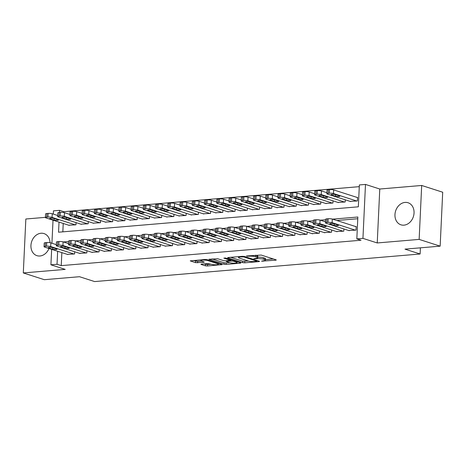 <?xml version="1.0" encoding="UTF-8"?>
<svg xmlns="http://www.w3.org/2000/svg" width="466" height="466" viewBox="0 0 466 466"><rect width="100%" height="100%" fill="white"/><g stroke="black" fill="none" stroke-linecap="round" stroke-linejoin="round"><path stroke-width="0.7" d="M261.502 261.164L275.68 260.197L276.315 259.999L276.058 259.83L261.205 255.059L246.415 255.98L249.223 256.207A4.666 0.885 -177.3 0 1 255.706 256.731L256.947 257.127A4.666 0.885 -177.3 0 1 257.762 257.675A4.666 0.885 -177.3 0 1 255.741 258.304L253.83 258.7L256.9 258.677A4.666 0.885 -177.3 0 1 263.383 259.195L264.618 259.597A4.666 0.885 -177.3 0 1 265.439 260.139A4.666 0.885 -177.3 0 1 263.418 260.768L261.502 261.164M50.031 242.704A11.592 9.326 -72.2 0 0 44.025 233.588A11.592 9.326 -72.2 0 0 41.014 233.25A11.592 9.326 -72.2 0 0 31.146 243.59A11.592 9.326 -72.2 0 0 36.931 255.659A11.592 9.326 -72.2 0 0 39.942 255.991A11.592 9.326 -72.2 0 0 48.994 248.483M403.97 225.154A11.592 9.326 -72.2 0 0 413.837 214.82A11.592 9.326 -72.2 0 0 408.053 202.745A11.592 9.326 -72.2 0 0 405.041 202.413A11.592 9.326 -72.2 0 0 395.174 212.746A11.592 9.326 -72.2 0 0 400.958 224.822A11.592 9.326 -72.2 0 0 403.97 225.154M201.586 264.111L200.951 264.309L201.207 264.478L205.372 265.818L207.399 265.981L222.206 264.583L207.096 259.644L205.069 259.48L190.268 260.878L195.557 262.667L203.648 262.311L204.277 262.119L204.021 261.944L201.528 261.146A3.903 0.74 -177.3 0 1 200.84 260.686A3.903 0.74 -177.3 0 1 203.601 260.115A3.903 0.74 -177.3 0 1 207.953 260.599L217.733 263.744A3.903 0.74 -177.3 0 1 218.414 264.199A3.903 0.74 -177.3 0 1 215.659 264.775A3.903 0.74 -177.3 0 1 211.302 264.286L207.65 263.599L201.586 264.111M61.856 252.613L61.238 265.632L57.038 264.28L50.916 264.799L51.65 249.333M440.154 246.159L419.144 239.402L421.683 185.468L442.7 192.219L440.154 246.159L404.977 249.135L420.111 253.999L94.627 281.575L79.494 276.711L44.317 279.693L23.3 272.936L65.211 269.389L50.916 264.799M421.683 185.468L379.773 189.021L377.233 242.955L419.144 239.402M377.233 242.955L362.944 238.365L356.822 238.883L357.853 217.016L332.602 219.154M61.238 265.632L361.028 240.229L356.822 238.883M242.728 262.655L244.755 262.818L258.927 261.618L259.556 261.42L259.3 261.251L244.452 256.481L242.425 256.317L228.253 257.517L227.618 257.71L227.874 257.884L242.728 262.655L242.798 261.199L248.46 261.053M240.252 263.203L226.074 264.403L224.053 264.239L208.943 259.294L217.669 258.747L223.692 260.68L225.713 260.844L230.373 260.308L223.843 258.123L225.527 257.983L240.625 262.836L240.881 263.005L240.252 263.203L240.27 262.719M45.435 217.342L25.846 219.003L23.3 272.936M348.69 230.507L356.018 230.128L356.193 226.488L355.581 226.534M336.452 231.544L343.78 231.165L343.885 228.963M324.214 232.581L331.547 232.202L331.652 230M311.981 233.617L319.309 233.239L319.414 231.037M299.743 234.654L307.071 234.276L307.176 232.074M287.505 235.691L294.838 235.313L294.943 233.111M275.272 236.728L282.6 236.349L282.705 234.148M263.034 237.765L270.367 237.386L270.466 235.184M250.801 238.802L258.129 238.423L258.234 236.221M238.563 239.839L245.891 239.46L245.996 237.258M226.325 240.875L233.658 240.497L233.763 238.295M214.092 241.912L221.42 241.534L221.525 239.332M201.854 242.949L209.182 242.57L209.286 240.369M189.615 243.98L196.949 243.607L197.054 241.405M177.383 245.017L184.711 244.644L184.816 242.442M165.145 246.054L172.478 245.681L172.577 243.479M152.906 247.091L160.24 246.718L160.345 244.516M140.674 248.128L148.002 247.755L148.106 245.547M128.435 249.164L135.769 248.792L135.868 246.584M116.203 250.201L123.531 249.823L123.636 247.621M103.965 251.238L111.292 250.859L111.397 248.658M91.726 252.275L99.06 251.896L99.165 249.694M79.494 253.312L86.822 252.933L86.926 250.731M357.772 218.729L336.807 220.505M325.548 221.461L324.569 221.542M313.309 222.498L312.331 222.579M301.077 223.534L300.098 223.616M288.838 224.571L287.86 224.653M276.606 225.608L275.622 225.69M264.368 226.639L263.389 226.726M252.129 227.676L251.151 227.763M239.897 228.713L238.918 228.8M227.658 229.75L226.68 229.837M215.42 230.786L214.442 230.874M203.188 231.823L202.209 231.911M190.949 232.86L189.971 232.942M178.711 233.897L177.732 233.979M166.479 234.934L165.5 235.015M154.24 235.971L153.262 236.052M142.008 237.008L141.023 237.089M129.769 238.044L128.791 238.126M117.531 239.081L116.552 239.163M105.299 240.118L104.32 240.2M93.06 241.155L92.082 241.237M80.822 242.192L79.843 242.273M68.589 243.229L67.611 243.31M74.688 251.768L74.583 253.97L67.255 254.349M359.286 186.656L63.784 211.692L63.743 212.531M63.23 223.459L62.834 231.847M350.065 201.353L357.393 200.974L357.568 197.334L356.956 197.38M345.259 199.809L345.155 202.011L337.827 202.39M333.027 200.846L332.922 203.048L325.588 203.426M320.789 201.883L320.684 204.085L313.356 204.463M308.55 202.92L308.451 205.122L301.118 205.5M296.318 203.957L296.213 206.158L288.879 206.537M284.079 204.993L283.975 207.195L276.647 207.574M271.841 206.03L271.742 208.232L264.408 208.611M259.609 207.067L259.504 209.269L252.176 209.648M247.37 208.104L247.265 210.306L239.938 210.684M235.138 209.141L235.033 211.343L227.699 211.721M222.899 210.178L222.795 212.38L215.467 212.758M210.661 211.215L210.556 213.416L203.228 213.795M198.429 212.251L198.324 214.453L190.99 214.826M186.19 213.288L186.085 215.49L178.758 215.863M173.952 214.325L173.853 216.527L166.519 216.9M161.719 215.356L161.615 217.564L154.287 217.937M149.481 216.393L149.376 218.601L142.048 218.973M137.243 217.43L137.144 219.637L129.81 220.01M125.01 218.467L124.905 220.668L117.578 221.047M112.772 219.503L112.667 221.705L105.339 222.084M100.54 220.54L100.435 222.742L93.101 223.121M88.301 221.577L88.196 223.779L80.868 224.158M76.063 222.614L75.958 224.816L68.63 225.195M420.111 253.999L420.402 247.83M53.31 214.086L53.462 210.859L59.578 210.341L59.479 212.449M63.784 211.692L59.578 210.341M59.025 222.107L58.547 232.208L358.337 206.811L359.368 184.944L365.484 184.425L362.944 238.365M379.773 189.021L365.484 184.425M51.936 243.24L53.025 220.179M57.65 251.261L57.038 264.28M325.629 219.748L320.363 220.191M313.391 220.779L308.131 221.228M301.158 221.816L295.893 222.265M288.92 222.853L283.66 223.301M276.682 223.89L271.422 224.338M264.449 224.927L259.183 225.375M252.211 225.963L246.951 226.412M239.973 227L234.713 227.449M227.74 228.037L222.474 228.486M215.502 229.074L210.242 229.522M203.269 230.111L198.003 230.559M191.031 231.148L185.765 231.596M178.793 232.185L173.533 232.633M166.56 233.221L161.294 233.67M154.322 234.258L149.062 234.707M142.083 235.295L136.823 235.738M129.851 236.332L124.585 236.775M117.613 237.369L112.353 237.811M105.38 238.406L100.114 238.848M93.142 239.442L87.876 239.885M80.903 240.479L75.643 240.922M68.671 241.516L63.405 241.959M265.439 260.139L265.509 258.682A4.666 0.885 -177.3 0 0 264.688 258.135L264.618 259.597M257.791 257.168A4.666 0.885 -177.3 0 1 263.447 257.739L264.688 258.135M257.762 257.675L257.832 256.218A4.666 0.885 -177.3 0 0 257.016 255.671L256.947 257.127M255.543 255.205A4.666 0.885 -177.3 0 1 255.776 255.275L257.016 255.671M265.463 259.614L273.303 258.945M230.693 257.308L242.798 261.199M256.451 261.356L256.714 261.1L243.677 256.912L240.514 256.947A4.666 0.885 -177.3 0 0 238.493 257.576A4.666 0.885 -177.3 0 0 239.314 258.117L248.227 260.983A4.666 0.885 -177.3 0 0 254.71 261.508L256.451 261.356M237.876 261.95L237.078 262.014M229.767 262.638L226.144 262.94L226.074 264.403M212.018 258.892L224.117 262.777L226.144 262.94M229.942 262.69A3.903 0.74 -177.3 0 0 234.293 263.179A3.903 0.74 -177.3 0 0 237.048 262.603A3.903 0.74 -177.3 0 0 236.367 262.148L232.918 261.042L226.872 261.216L226.237 261.414L226.493 261.583L229.942 262.69M193.343 260.471L197.648 261.368L201.295 261.059M204.026 263.907L207.469 264.525L211.092 264.216M218.443 263.593L219.201 263.529M357.556 197.578L333.668 189.901A2.971 0.559 2.7 0 0 329.538 189.569L328.314 189.674A2.971 0.559 2.7 0 0 327.027 190.07L326.858 193.716A2.971 0.559 -177.3 0 0 327.377 194.066L350.665 201.545M326.858 193.716A2.971 0.559 -177.3 0 1 328.146 193.314L329.369 193.215A2.971 0.559 -177.3 0 1 333.499 193.547L356.781 201.027M331.507 194.945L335.543 196.238A2.377 0.449 -177.3 0 0 338.194 196.535A2.377 0.449 -177.3 0 0 339.871 196.186A2.377 0.449 -177.3 0 0 339.458 195.906L335.421 194.613A2.377 0.449 -177.3 0 0 332.771 194.316A2.377 0.449 -177.3 0 0 331.087 194.666A2.377 0.449 -177.3 0 0 331.507 194.945L331.53 194.427M349.29 230.699L326.002 223.22A2.971 0.559 -177.3 0 1 325.484 222.87A2.971 0.559 -177.3 0 1 326.771 222.468L327.994 222.369A2.971 0.559 -177.3 0 1 332.124 222.701L355.407 230.181M356.181 226.732L332.293 219.055L332.124 222.701M330.132 224.099A2.377 0.449 2.7 0 1 329.712 223.82A2.377 0.449 2.7 0 1 331.396 223.47A2.377 0.449 2.7 0 1 334.046 223.767L338.083 225.061A2.377 0.449 2.7 0 1 338.497 225.34A2.377 0.449 2.7 0 1 336.819 225.69A2.377 0.449 2.7 0 1 334.163 225.393L330.132 224.099L330.155 223.581M325.484 222.87L325.652 219.224A2.971 0.559 2.7 0 1 326.94 218.828L328.163 218.723A2.971 0.559 2.7 0 1 332.293 219.055M326.905 192.697L321.429 190.938A2.971 0.559 2.7 0 0 317.305 190.606L316.082 190.71A2.971 0.559 2.7 0 0 314.795 191.107L314.62 194.753A2.971 0.559 -177.3 0 0 315.144 195.103L338.427 202.582M314.62 194.753A2.971 0.559 -177.3 0 1 315.907 194.351L317.13 194.246A2.971 0.559 -177.3 0 1 321.26 194.584L344.543 202.063M319.268 195.982L323.305 197.275A2.377 0.449 -177.3 0 0 325.955 197.572A2.377 0.449 -177.3 0 0 327.639 197.223A2.377 0.449 -177.3 0 0 327.219 196.943L323.183 195.65A2.377 0.449 -177.3 0 0 320.532 195.353A2.377 0.449 -177.3 0 0 318.855 195.703A2.377 0.449 -177.3 0 0 319.268 195.982L319.292 195.464M314.667 193.734L309.197 191.975A2.971 0.559 2.7 0 0 305.067 191.643L303.844 191.747A2.971 0.559 2.7 0 0 302.556 192.143L302.382 195.79A2.971 0.559 -177.3 0 0 302.906 196.139L326.188 203.619M302.382 195.79A2.971 0.559 -177.3 0 1 303.669 195.388L304.898 195.283A2.971 0.559 -177.3 0 1 309.022 195.621L332.31 203.1M307.036 197.013L311.067 198.312A2.377 0.449 -177.3 0 0 313.717 198.609A2.377 0.449 -177.3 0 0 315.4 198.26A2.377 0.449 -177.3 0 0 314.981 197.98L310.95 196.687A2.377 0.449 -177.3 0 0 308.294 196.39A2.377 0.449 -177.3 0 0 306.616 196.739A2.377 0.449 -177.3 0 0 307.036 197.013L307.059 196.501M302.434 194.771L296.959 193.011A2.971 0.559 2.7 0 0 292.829 192.679L291.605 192.784A2.971 0.559 2.7 0 0 290.318 193.18L290.149 196.827A2.971 0.559 -177.3 0 0 290.668 197.176L313.956 204.656M290.149 196.827A2.971 0.559 -177.3 0 1 291.436 196.425L292.66 196.32A2.971 0.559 -177.3 0 1 296.79 196.658L320.072 204.137M294.797 198.05L298.834 199.349A2.377 0.449 -177.3 0 0 301.485 199.646A2.377 0.449 -177.3 0 0 303.162 199.297A2.377 0.449 -177.3 0 0 302.749 199.017L298.712 197.718A2.377 0.449 -177.3 0 0 296.061 197.427A2.377 0.449 -177.3 0 0 294.378 197.776A2.377 0.449 -177.3 0 0 294.797 198.05L294.821 197.537M290.196 195.807L284.726 194.048A2.971 0.559 2.7 0 0 280.596 193.716L279.373 193.821A2.971 0.559 2.7 0 0 278.085 194.217L277.911 197.864A2.971 0.559 -177.3 0 0 278.435 198.207L301.718 205.692M277.911 197.864A2.971 0.559 -177.3 0 1 279.198 197.462L280.421 197.357A2.971 0.559 -177.3 0 1 284.551 197.695L307.834 205.174M282.559 199.087L286.596 200.386A2.377 0.449 -177.3 0 0 289.246 200.683A2.377 0.449 -177.3 0 0 290.93 200.333A2.377 0.449 -177.3 0 0 290.51 200.054L286.474 198.755A2.377 0.449 -177.3 0 0 283.823 198.464A2.377 0.449 -177.3 0 0 282.146 198.813A2.377 0.449 -177.3 0 0 282.559 199.087L282.582 198.574M337.052 231.736L313.769 224.257A2.971 0.559 -177.3 0 1 313.245 223.907A2.971 0.559 -177.3 0 1 314.533 223.505L315.756 223.406A2.971 0.559 -177.3 0 1 319.886 223.738L343.168 231.218M325.53 221.851L320.055 220.092L319.886 223.738M317.894 225.136A2.377 0.449 2.7 0 1 317.474 224.857A2.377 0.449 2.7 0 1 319.158 224.507A2.377 0.449 2.7 0 1 321.808 224.804L325.845 226.097A2.377 0.449 2.7 0 1 326.264 226.377A2.377 0.449 2.7 0 1 324.581 226.726A2.377 0.449 2.7 0 1 321.93 226.429L317.894 225.136L317.917 224.618M313.245 223.907L313.414 220.261A2.971 0.559 2.7 0 1 314.707 219.865L315.931 219.76A2.971 0.559 2.7 0 1 320.055 220.092M324.814 232.773L301.531 225.294A2.971 0.559 -177.3 0 1 301.007 224.944A2.971 0.559 -177.3 0 1 302.294 224.542L303.517 224.437A2.971 0.559 -177.3 0 1 307.647 224.775L330.936 232.254M313.292 222.888L307.822 221.129L307.647 224.775M305.661 226.173A2.377 0.449 2.7 0 1 305.242 225.894A2.377 0.449 2.7 0 1 306.919 225.544A2.377 0.449 2.7 0 1 309.575 225.841L313.606 227.134A2.377 0.449 2.7 0 1 314.026 227.414A2.377 0.449 2.7 0 1 312.342 227.763A2.377 0.449 2.7 0 1 309.692 227.466L305.661 226.173L305.684 225.655M301.007 224.944L301.182 221.298A2.971 0.559 2.7 0 1 302.469 220.901L303.692 220.797A2.971 0.559 2.7 0 1 307.822 221.129M312.581 233.81L289.293 226.33A2.971 0.559 -177.3 0 1 288.774 225.981A2.971 0.559 -177.3 0 1 290.062 225.579L291.285 225.474A2.971 0.559 -177.3 0 1 295.415 225.812L318.697 233.291M301.059 223.925L295.584 222.165L295.415 225.812M293.423 227.204A2.377 0.449 2.7 0 1 293.003 226.93A2.377 0.449 2.7 0 1 294.687 226.581A2.377 0.449 2.7 0 1 297.337 226.878L301.374 228.171A2.377 0.449 2.7 0 1 301.787 228.451A2.377 0.449 2.7 0 1 300.11 228.8A2.377 0.449 2.7 0 1 297.459 228.503L293.423 227.204L293.446 226.692M288.774 225.981L288.943 222.334A2.971 0.559 2.7 0 1 290.231 221.938L291.454 221.833A2.971 0.559 2.7 0 1 295.584 222.165M300.343 234.847L277.06 227.367A2.971 0.559 -177.3 0 1 276.536 227.018A2.971 0.559 -177.3 0 1 277.823 226.616L279.047 226.511A2.971 0.559 -177.3 0 1 283.177 226.849L306.459 234.328M288.821 224.962L283.345 223.202L283.177 226.849M281.184 228.241A2.377 0.449 2.7 0 1 280.771 227.967A2.377 0.449 2.7 0 1 282.448 227.618A2.377 0.449 2.7 0 1 285.099 227.909L289.136 229.208A2.377 0.449 2.7 0 1 289.555 229.488A2.377 0.449 2.7 0 1 287.872 229.837A2.377 0.449 2.7 0 1 285.221 229.54L281.184 228.241L281.208 227.728M276.536 227.018L276.711 223.371A2.971 0.559 2.7 0 1 277.998 222.975L279.221 222.87A2.971 0.559 2.7 0 1 283.345 223.202M277.957 196.844L272.488 195.085A2.971 0.559 2.7 0 0 268.358 194.753L267.135 194.852A2.971 0.559 2.7 0 0 265.847 195.254L265.672 198.9A2.971 0.559 -177.3 0 0 266.197 199.244L289.485 206.729M265.672 198.9A2.971 0.559 -177.3 0 1 266.966 198.499L268.189 198.394A2.971 0.559 -177.3 0 1 272.313 198.726L295.601 206.211M270.327 200.124L274.358 201.423A2.377 0.449 -177.3 0 0 277.014 201.72A2.377 0.449 -177.3 0 0 278.691 201.37A2.377 0.449 -177.3 0 0 278.278 201.091L274.241 199.792A2.377 0.449 -177.3 0 0 271.591 199.5A2.377 0.449 -177.3 0 0 269.907 199.85A2.377 0.449 -177.3 0 0 270.327 200.124L270.35 199.611M288.11 235.883L264.822 228.398A2.971 0.559 -177.3 0 1 264.298 228.055A2.971 0.559 -177.3 0 1 265.591 227.653L266.814 227.548A2.971 0.559 -177.3 0 1 270.938 227.88L294.227 235.365M276.583 225.998L271.113 224.239L270.938 227.88M268.952 229.278A2.377 0.449 2.7 0 1 268.533 229.004A2.377 0.449 2.7 0 1 270.216 228.655A2.377 0.449 2.7 0 1 272.866 228.946L276.903 230.245A2.377 0.449 2.7 0 1 277.317 230.524A2.377 0.449 2.7 0 1 275.639 230.874A2.377 0.449 2.7 0 1 272.983 230.577L268.952 229.278L268.975 228.765M264.298 228.055L264.472 224.408A2.971 0.559 2.7 0 1 265.76 224.012L266.983 223.907A2.971 0.559 2.7 0 1 271.113 224.239M265.725 197.881L260.249 196.122A2.971 0.559 2.7 0 0 256.119 195.79L254.896 195.889A2.971 0.559 2.7 0 0 253.609 196.291L253.44 199.937A2.971 0.559 -177.3 0 0 253.958 200.281L277.247 207.766M253.44 199.937A2.971 0.559 -177.3 0 1 254.727 199.535L255.951 199.431A2.971 0.559 -177.3 0 1 260.08 199.763L283.363 207.248M258.088 201.161L262.125 202.46A2.377 0.449 -177.3 0 0 264.775 202.757A2.377 0.449 -177.3 0 0 266.459 202.407A2.377 0.449 -177.3 0 0 266.039 202.127L262.003 200.829A2.377 0.449 -177.3 0 0 259.352 200.537A2.377 0.449 -177.3 0 0 257.669 200.887A2.377 0.449 -177.3 0 0 258.088 201.161L258.112 200.648M253.487 198.918L248.017 197.159A2.971 0.559 2.7 0 0 243.887 196.827L242.664 196.926A2.971 0.559 2.7 0 0 241.376 197.328L241.202 200.974A2.971 0.559 -177.3 0 0 241.726 201.318L265.008 208.803M241.202 200.974A2.971 0.559 -177.3 0 1 242.489 200.572L243.712 200.467A2.971 0.559 -177.3 0 1 247.842 200.799L271.13 208.285M245.85 202.197L249.887 203.496A2.377 0.449 -177.3 0 0 252.537 203.793A2.377 0.449 -177.3 0 0 254.22 203.444A2.377 0.449 -177.3 0 0 253.801 203.164L249.77 201.865A2.377 0.449 -177.3 0 0 247.114 201.568A2.377 0.449 -177.3 0 0 245.436 201.924A2.377 0.449 -177.3 0 0 245.85 202.197L245.879 201.685M241.248 199.955L235.779 198.196A2.971 0.559 2.7 0 0 231.649 197.864L230.425 197.963A2.971 0.559 2.7 0 0 229.138 198.365L228.969 202.011A2.971 0.559 -177.3 0 0 229.488 202.355L252.776 209.84M228.969 202.011A2.971 0.559 -177.3 0 1 230.256 201.609L231.48 201.504A2.971 0.559 -177.3 0 1 235.604 201.836L258.892 209.321M233.617 203.234L237.648 204.533A2.377 0.449 -177.3 0 0 240.305 204.83A2.377 0.449 -177.3 0 0 241.982 204.481A2.377 0.449 -177.3 0 0 241.569 204.201L237.532 202.902A2.377 0.449 -177.3 0 0 234.881 202.605A2.377 0.449 -177.3 0 0 233.198 202.96A2.377 0.449 -177.3 0 0 233.617 203.234L233.641 202.722M229.016 200.992L223.54 199.232A2.971 0.559 2.7 0 0 219.416 198.9L218.193 198.999A2.971 0.559 2.7 0 0 216.9 199.401L216.731 203.048A2.971 0.559 -177.3 0 0 217.255 203.392L240.538 210.877M216.731 203.048A2.971 0.559 -177.3 0 1 218.018 202.646L219.241 202.541A2.971 0.559 -177.3 0 1 223.371 202.873L246.654 210.358M221.379 204.271L225.416 205.57A2.377 0.449 -177.3 0 0 228.066 205.867A2.377 0.449 -177.3 0 0 229.75 205.518A2.377 0.449 -177.3 0 0 229.33 205.238L225.294 203.939A2.377 0.449 -177.3 0 0 222.643 203.642A2.377 0.449 -177.3 0 0 220.96 203.997A2.377 0.449 -177.3 0 0 221.379 204.271L221.402 203.759M216.777 202.028L211.308 200.269A2.971 0.559 2.7 0 0 207.178 199.937L205.955 200.036A2.971 0.559 2.7 0 0 204.667 200.438L204.492 204.085A2.971 0.559 -177.3 0 0 205.017 204.428L228.299 211.913M204.492 204.085A2.971 0.559 -177.3 0 1 205.78 203.683L207.003 203.578A2.971 0.559 -177.3 0 1 211.133 203.91L234.421 211.395M209.141 205.308L213.178 206.607A2.377 0.449 -177.3 0 0 215.828 206.904A2.377 0.449 -177.3 0 0 217.511 206.555A2.377 0.449 -177.3 0 0 217.092 206.275L213.061 204.976A2.377 0.449 -177.3 0 0 210.405 204.679A2.377 0.449 -177.3 0 0 208.727 205.028A2.377 0.449 -177.3 0 0 209.141 205.308L209.17 204.795M275.872 236.92L252.584 229.435A2.971 0.559 -177.3 0 1 252.065 229.091A2.971 0.559 -177.3 0 1 253.353 228.69L254.576 228.585A2.971 0.559 -177.3 0 1 258.706 228.917L281.988 236.402M264.35 227.035L258.875 225.276L258.706 228.917M256.714 230.315A2.377 0.449 2.7 0 1 256.294 230.041A2.377 0.449 2.7 0 1 257.978 229.691A2.377 0.449 2.7 0 1 260.628 229.983L264.665 231.282A2.377 0.449 2.7 0 1 265.084 231.561A2.377 0.449 2.7 0 1 263.401 231.911A2.377 0.449 2.7 0 1 260.75 231.614L256.714 230.315L256.737 229.802M252.065 229.091L252.234 225.445A2.971 0.559 2.7 0 1 253.521 225.043L254.745 224.944A2.971 0.559 2.7 0 1 258.875 225.276M263.634 237.957L240.351 230.472A2.971 0.559 -177.3 0 1 239.827 230.128A2.971 0.559 -177.3 0 1 241.114 229.726L242.337 229.621A2.971 0.559 -177.3 0 1 246.467 229.954L269.756 237.439M252.112 228.072L246.642 226.313L246.467 229.954M244.475 231.352A2.377 0.449 2.7 0 1 244.062 231.078A2.377 0.449 2.7 0 1 245.739 230.728A2.377 0.449 2.7 0 1 248.395 231.02L252.426 232.318A2.377 0.449 2.7 0 1 252.846 232.598A2.377 0.449 2.7 0 1 251.162 232.948A2.377 0.449 2.7 0 1 248.512 232.65L244.475 231.352L244.504 230.839M239.827 230.128L240.002 226.482A2.971 0.559 2.7 0 1 241.289 226.08L242.512 225.981A2.971 0.559 2.7 0 1 246.642 226.313M251.401 238.994L228.113 231.509A2.971 0.559 -177.3 0 1 227.594 231.165A2.971 0.559 -177.3 0 1 228.882 230.763L230.105 230.658A2.971 0.559 -177.3 0 1 234.229 230.99L257.517 238.475M239.874 229.109L234.404 227.35L234.229 230.99M232.243 232.388A2.377 0.449 2.7 0 1 231.823 232.115A2.377 0.449 2.7 0 1 233.507 231.759A2.377 0.449 2.7 0 1 236.157 232.056L240.194 233.355A2.377 0.449 2.7 0 1 240.607 233.635A2.377 0.449 2.7 0 1 238.93 233.984A2.377 0.449 2.7 0 1 236.274 233.687L232.243 232.388L232.266 231.876M227.594 231.165L227.763 227.519A2.971 0.559 2.7 0 1 229.051 227.117L230.274 227.018A2.971 0.559 2.7 0 1 234.404 227.35M239.163 240.031L215.875 232.546A2.971 0.559 -177.3 0 1 215.356 232.202A2.971 0.559 -177.3 0 1 216.643 231.8L217.867 231.695A2.971 0.559 -177.3 0 1 221.997 232.027L245.279 239.512M227.641 230.146L222.165 228.387L221.997 232.027M220.004 233.425A2.377 0.449 2.7 0 1 219.585 233.151A2.377 0.449 2.7 0 1 221.268 232.796A2.377 0.449 2.7 0 1 223.919 233.093L227.956 234.392A2.377 0.449 2.7 0 1 228.375 234.672A2.377 0.449 2.7 0 1 226.692 235.021A2.377 0.449 2.7 0 1 224.041 234.724L220.004 233.425L220.028 232.913M215.356 232.202L215.525 228.556A2.971 0.559 2.7 0 1 216.812 228.154L218.041 228.055A2.971 0.559 2.7 0 1 222.165 228.387M226.925 241.068L203.642 233.583A2.971 0.559 -177.3 0 1 203.118 233.239A2.971 0.559 -177.3 0 1 204.405 232.837L205.628 232.732A2.971 0.559 -177.3 0 1 209.758 233.064L233.047 240.549M215.403 231.183L209.933 229.423L209.758 233.064M207.766 234.462A2.377 0.449 2.7 0 1 207.353 234.182A2.377 0.449 2.7 0 1 209.03 233.833A2.377 0.449 2.7 0 1 211.686 234.13L215.717 235.429A2.377 0.449 2.7 0 1 216.137 235.709A2.377 0.449 2.7 0 1 214.453 236.058A2.377 0.449 2.7 0 1 211.803 235.761L207.766 234.462L207.795 233.949M203.118 233.239L203.293 229.592A2.971 0.559 2.7 0 1 204.58 229.19L205.803 229.091A2.971 0.559 2.7 0 1 209.933 229.423M204.545 203.06L199.069 201.306A2.971 0.559 2.7 0 0 194.939 200.968L193.716 201.073A2.971 0.559 2.7 0 0 192.429 201.475L192.26 205.122A2.971 0.559 -177.3 0 0 192.778 205.465L216.067 212.95M192.26 205.122A2.971 0.559 -177.3 0 1 193.547 204.72L194.771 204.615A2.971 0.559 -177.3 0 1 198.9 204.947L222.183 212.432M196.908 206.345L200.945 207.644A2.377 0.449 -177.3 0 0 203.595 207.941A2.377 0.449 -177.3 0 0 205.273 207.586A2.377 0.449 -177.3 0 0 204.859 207.312L200.823 206.013A2.377 0.449 -177.3 0 0 198.172 205.716A2.377 0.449 -177.3 0 0 196.489 206.065A2.377 0.449 -177.3 0 0 196.908 206.345L196.932 205.832M214.692 242.104L191.404 234.619A2.971 0.559 -177.3 0 1 190.885 234.276A2.971 0.559 -177.3 0 1 192.173 233.874L193.396 233.769A2.971 0.559 -177.3 0 1 197.526 234.101L220.808 241.586M203.17 232.219L197.695 230.46L197.526 234.101M195.534 235.499A2.377 0.449 2.7 0 1 195.114 235.219A2.377 0.449 2.7 0 1 196.798 234.87A2.377 0.449 2.7 0 1 199.448 235.167L203.485 236.466A2.377 0.449 2.7 0 1 203.898 236.74A2.377 0.449 2.7 0 1 202.221 237.095A2.377 0.449 2.7 0 1 199.57 236.798L195.534 235.499L195.557 234.986M190.885 234.276L191.054 230.629A2.971 0.559 2.7 0 1 192.341 230.227L193.565 230.122A2.971 0.559 2.7 0 1 197.695 230.46M192.307 204.096L186.831 202.343A2.971 0.559 2.7 0 0 182.707 202.005L181.484 202.11A2.971 0.559 2.7 0 0 180.196 202.512L180.022 206.158A2.971 0.559 -177.3 0 0 180.546 206.502L203.828 213.987M180.022 206.158A2.971 0.559 -177.3 0 1 181.309 205.756L182.532 205.652A2.971 0.559 -177.3 0 1 186.662 205.984L209.945 213.469M184.67 207.382L188.707 208.681A2.377 0.449 -177.3 0 0 191.357 208.978A2.377 0.449 -177.3 0 0 193.04 208.622A2.377 0.449 -177.3 0 0 192.621 208.349L188.584 207.05A2.377 0.449 -177.3 0 0 185.934 206.753A2.377 0.449 -177.3 0 0 184.256 207.102A2.377 0.449 -177.3 0 0 184.67 207.382L184.693 206.869M202.454 243.141L179.171 235.656A2.971 0.559 -177.3 0 1 178.647 235.313A2.971 0.559 -177.3 0 1 179.934 234.911L181.157 234.806A2.971 0.559 -177.3 0 1 185.287 235.138L208.57 242.623M190.932 233.25L185.456 231.497L185.287 235.138M183.295 236.536A2.377 0.449 2.7 0 1 182.882 236.256A2.377 0.449 2.7 0 1 184.559 235.907A2.377 0.449 2.7 0 1 187.21 236.204L191.246 237.503A2.377 0.449 2.7 0 1 191.666 237.776A2.377 0.449 2.7 0 1 189.982 238.132A2.377 0.449 2.7 0 1 187.332 237.835L183.295 236.536L183.319 236.023M178.647 235.313L178.822 231.666A2.971 0.559 2.7 0 1 180.109 231.264L181.332 231.159A2.971 0.559 2.7 0 1 185.456 231.497M180.068 205.133L174.599 203.38A2.971 0.559 2.7 0 0 170.469 203.042L169.245 203.147A2.971 0.559 2.7 0 0 167.958 203.549L167.783 207.195A2.971 0.559 -177.3 0 0 168.308 207.539L191.59 215.024M167.783 207.195A2.971 0.559 -177.3 0 1 169.071 206.793L170.3 206.688A2.971 0.559 -177.3 0 1 174.424 207.02L197.712 214.506M172.437 208.419L176.468 209.717A2.377 0.449 -177.3 0 0 179.125 210.009A2.377 0.449 -177.3 0 0 180.802 209.659A2.377 0.449 -177.3 0 0 180.383 209.385L176.352 208.086A2.377 0.449 -177.3 0 0 173.702 207.789A2.377 0.449 -177.3 0 0 172.018 208.139A2.377 0.449 -177.3 0 0 172.437 208.419L172.461 207.906M190.215 244.178L166.933 236.693A2.971 0.559 -177.3 0 1 166.409 236.349A2.971 0.559 -177.3 0 1 167.696 235.947L168.925 235.843A2.971 0.559 -177.3 0 1 173.049 236.175L196.337 243.66M178.694 234.287L173.224 232.534L173.049 236.175M171.063 237.573A2.377 0.449 2.7 0 1 170.643 237.293A2.377 0.449 2.7 0 1 172.321 236.944A2.377 0.449 2.7 0 1 174.977 237.241L179.008 238.54A2.377 0.449 2.7 0 1 179.427 238.813A2.377 0.449 2.7 0 1 177.744 239.163A2.377 0.449 2.7 0 1 175.094 238.872L171.063 237.573L171.086 237.06M166.409 236.349L166.583 232.703A2.971 0.559 2.7 0 1 167.871 232.301L169.094 232.196A2.971 0.559 2.7 0 1 173.224 232.534M167.836 206.17L162.36 204.417A2.971 0.559 2.7 0 0 158.23 204.079L157.007 204.184A2.971 0.559 2.7 0 0 155.72 204.586L155.551 208.226A2.971 0.559 -177.3 0 0 156.069 208.576L179.358 216.061M155.551 208.226A2.971 0.559 -177.3 0 1 156.838 207.83L158.061 207.725A2.971 0.559 -177.3 0 1 162.191 208.057L185.474 215.542M160.199 209.455L164.236 210.754A2.377 0.449 -177.3 0 0 166.886 211.046A2.377 0.449 -177.3 0 0 168.57 210.696A2.377 0.449 -177.3 0 0 168.15 210.422L164.114 209.123A2.377 0.449 -177.3 0 0 161.463 208.826A2.377 0.449 -177.3 0 0 159.78 209.176A2.377 0.449 -177.3 0 0 160.199 209.455L160.222 208.943M177.983 245.215L154.695 237.73A2.971 0.559 -177.3 0 1 154.176 237.386A2.971 0.559 -177.3 0 1 155.463 236.984L156.687 236.879A2.971 0.559 -177.3 0 1 160.817 237.211L184.099 244.697M166.461 235.324L160.986 233.571L160.817 237.211M158.824 238.609A2.377 0.449 2.7 0 1 158.405 238.33A2.377 0.449 2.7 0 1 160.088 237.98A2.377 0.449 2.7 0 1 162.739 238.277L166.776 239.576A2.377 0.449 2.7 0 1 167.189 239.85A2.377 0.449 2.7 0 1 165.512 240.2A2.377 0.449 2.7 0 1 162.861 239.908L158.824 238.609L158.848 238.097M154.176 237.386L154.345 233.74A2.971 0.559 2.7 0 1 155.632 233.338L156.856 233.233A2.971 0.559 2.7 0 1 160.986 233.571M155.597 207.207L150.128 205.448A2.971 0.559 2.7 0 0 145.998 205.116L144.775 205.221A2.971 0.559 2.7 0 0 143.487 205.623L143.312 209.263A2.971 0.559 -177.3 0 0 143.837 209.613L167.119 217.092M143.312 209.263A2.971 0.559 -177.3 0 1 144.6 208.867L145.823 208.762A2.971 0.559 -177.3 0 1 149.953 209.094L173.241 216.579M147.961 210.492L151.998 211.791A2.377 0.449 -177.3 0 0 154.648 212.082A2.377 0.449 -177.3 0 0 156.331 211.733A2.377 0.449 -177.3 0 0 155.912 211.459L151.881 210.16A2.377 0.449 -177.3 0 0 149.225 209.863A2.377 0.449 -177.3 0 0 147.547 210.213A2.377 0.449 -177.3 0 0 147.961 210.492L147.984 209.98M165.745 246.252L142.462 238.767A2.971 0.559 -177.3 0 1 141.938 238.417A2.971 0.559 -177.3 0 1 143.225 238.021L144.448 237.916A2.971 0.559 -177.3 0 1 148.578 238.248L171.861 245.733M154.223 236.361L148.753 234.602L148.578 238.248M146.586 239.646A2.377 0.449 2.7 0 1 146.173 239.367A2.377 0.449 2.7 0 1 147.85 239.017A2.377 0.449 2.7 0 1 150.501 239.314L154.537 240.613A2.377 0.449 2.7 0 1 154.957 240.887A2.377 0.449 2.7 0 1 153.273 241.237A2.377 0.449 2.7 0 1 150.623 240.945L146.586 239.646L146.609 239.134M141.938 238.417L142.113 234.777A2.971 0.559 2.7 0 1 143.4 234.375L144.623 234.27A2.971 0.559 2.7 0 1 148.753 234.602M143.359 208.244L137.889 206.485A2.971 0.559 2.7 0 0 133.759 206.153L132.536 206.257A2.971 0.559 2.7 0 0 131.249 206.659L131.08 210.3A2.971 0.559 -177.3 0 0 131.598 210.649L154.887 218.129M131.08 210.3A2.971 0.559 -177.3 0 1 132.367 209.904L133.591 209.799A2.971 0.559 -177.3 0 1 137.715 210.131L161.003 217.61M135.728 211.529L139.759 212.828A2.377 0.449 -177.3 0 0 142.415 213.119A2.377 0.449 -177.3 0 0 144.093 212.77A2.377 0.449 -177.3 0 0 143.679 212.496L139.643 211.197A2.377 0.449 -177.3 0 0 136.992 210.9A2.377 0.449 -177.3 0 0 135.309 211.249A2.377 0.449 -177.3 0 0 135.728 211.529L135.752 211.011M153.512 247.283L130.224 239.804A2.971 0.559 -177.3 0 1 129.699 239.454A2.971 0.559 -177.3 0 1 130.993 239.058L132.216 238.953A2.971 0.559 -177.3 0 1 136.34 239.285L159.628 246.764M141.984 237.398L136.515 235.639L136.34 239.285M134.354 240.683A2.377 0.449 2.7 0 1 133.934 240.404A2.377 0.449 2.7 0 1 135.618 240.054A2.377 0.449 2.7 0 1 138.268 240.351L142.305 241.65A2.377 0.449 2.7 0 1 142.718 241.924A2.377 0.449 2.7 0 1 141.041 242.273A2.377 0.449 2.7 0 1 138.385 241.982L134.354 240.683L134.377 240.171M129.699 239.454L129.874 235.813A2.971 0.559 2.7 0 1 131.162 235.412L132.385 235.307A2.971 0.559 2.7 0 1 136.515 235.639M131.127 209.281L125.651 207.521A2.971 0.559 2.7 0 0 121.527 207.189L120.298 207.294A2.971 0.559 2.7 0 0 119.011 207.696L118.842 211.337A2.971 0.559 -177.3 0 0 119.36 211.686L142.648 219.166M118.842 211.337A2.971 0.559 -177.3 0 1 120.129 210.941L121.352 210.836A2.971 0.559 -177.3 0 1 125.482 211.168L148.765 218.647M123.49 212.566L127.527 213.859A2.377 0.449 -177.3 0 0 130.177 214.156A2.377 0.449 -177.3 0 0 131.861 213.807A2.377 0.449 -177.3 0 0 131.441 213.533L127.404 212.234A2.377 0.449 -177.3 0 0 124.754 211.937A2.377 0.449 -177.3 0 0 123.071 212.286A2.377 0.449 -177.3 0 0 123.49 212.566L123.513 212.047M118.888 210.317L113.419 208.558A2.971 0.559 2.7 0 0 109.289 208.226L108.065 208.331A2.971 0.559 2.7 0 0 106.778 208.733L106.603 212.374A2.971 0.559 -177.3 0 0 107.128 212.723L130.41 220.202M106.603 212.374A2.971 0.559 -177.3 0 1 107.891 211.978L109.114 211.873A2.971 0.559 -177.3 0 1 113.244 212.205L136.532 219.684M111.252 213.603L115.288 214.896A2.377 0.449 -177.3 0 0 117.939 215.193A2.377 0.449 -177.3 0 0 119.622 214.843A2.377 0.449 -177.3 0 0 119.203 214.564L115.172 213.271A2.377 0.449 -177.3 0 0 112.516 212.974A2.377 0.449 -177.3 0 0 110.838 213.323A2.377 0.449 -177.3 0 0 111.252 213.603L111.281 213.084M106.656 211.354L101.18 209.595A2.971 0.559 2.7 0 0 97.05 209.263L95.827 209.368A2.971 0.559 2.7 0 0 94.54 209.77L94.371 213.411A2.971 0.559 -177.3 0 0 94.889 213.76L118.178 221.239M94.371 213.411A2.971 0.559 -177.3 0 1 95.658 213.014L96.881 212.91A2.971 0.559 -177.3 0 1 101.006 213.242L124.294 220.721M99.019 214.64L103.05 215.933A2.377 0.449 -177.3 0 0 105.706 216.23A2.377 0.449 -177.3 0 0 107.384 215.88A2.377 0.449 -177.3 0 0 106.97 215.601L102.934 214.308A2.377 0.449 -177.3 0 0 100.283 214.01A2.377 0.449 -177.3 0 0 98.6 214.36A2.377 0.449 -177.3 0 0 99.019 214.64L99.042 214.121M94.417 212.391L88.942 210.632A2.971 0.559 2.7 0 0 84.818 210.3L83.595 210.405A2.971 0.559 2.7 0 0 82.301 210.807L82.133 214.447A2.971 0.559 -177.3 0 0 82.657 214.797L105.939 222.276M82.133 214.447A2.971 0.559 -177.3 0 1 83.42 214.051L84.643 213.946A2.971 0.559 -177.3 0 1 88.773 214.278L112.056 221.758M86.781 215.676L90.818 216.97A2.377 0.449 -177.3 0 0 93.468 217.267A2.377 0.449 -177.3 0 0 95.151 216.917A2.377 0.449 -177.3 0 0 94.732 216.638L90.695 215.344A2.377 0.449 -177.3 0 0 88.045 215.047A2.377 0.449 -177.3 0 0 86.361 215.397A2.377 0.449 -177.3 0 0 86.781 215.676L86.804 215.158M82.179 213.428L76.709 211.669A2.971 0.559 2.7 0 0 72.579 211.337L71.356 211.442A2.971 0.559 2.7 0 0 70.069 211.844L69.894 215.484A2.971 0.559 -177.3 0 0 70.418 215.834L93.701 223.313M69.894 215.484A2.971 0.559 -177.3 0 1 71.181 215.088L72.405 214.983A2.971 0.559 -177.3 0 1 76.535 215.315L99.823 222.795M74.543 216.713L78.579 218.006A2.377 0.449 -177.3 0 0 81.23 218.304A2.377 0.449 -177.3 0 0 82.913 217.954A2.377 0.449 -177.3 0 0 82.494 217.674L78.463 216.381A2.377 0.449 -177.3 0 0 75.807 216.084A2.377 0.449 -177.3 0 0 74.129 216.434A2.377 0.449 -177.3 0 0 74.543 216.713L74.572 216.195M69.947 214.465L64.471 212.706A2.971 0.559 2.7 0 0 60.341 212.374L59.118 212.479A2.971 0.559 2.7 0 0 57.831 212.88L57.662 216.521A2.971 0.559 -177.3 0 0 58.18 216.871L81.468 224.35M57.662 216.521A2.971 0.559 -177.3 0 1 58.949 216.119L60.172 216.02A2.971 0.559 -177.3 0 1 64.302 216.352L87.585 223.831M62.31 217.75L66.347 219.043A2.377 0.449 -177.3 0 0 68.997 219.34A2.377 0.449 -177.3 0 0 70.675 218.991A2.377 0.449 -177.3 0 0 70.261 218.711L66.224 217.418A2.377 0.449 -177.3 0 0 63.574 217.121A2.377 0.449 -177.3 0 0 61.891 217.471A2.377 0.449 -177.3 0 0 62.31 217.75L62.333 217.232M57.708 215.502L52.233 213.743A2.971 0.559 2.7 0 0 48.109 213.411L46.885 213.515A2.971 0.559 2.7 0 0 45.598 213.917L45.423 217.558A2.971 0.559 -177.3 0 0 45.948 217.907L69.23 225.387M45.423 217.558A2.971 0.559 -177.3 0 1 46.711 217.156L47.934 217.057A2.971 0.559 -177.3 0 1 52.064 217.389L75.346 224.868M50.072 218.787L54.108 220.08A2.377 0.449 -177.3 0 0 56.759 220.377A2.377 0.449 -177.3 0 0 58.442 220.028A2.377 0.449 -177.3 0 0 58.023 219.748L53.986 218.455A2.377 0.449 -177.3 0 0 51.336 218.158A2.377 0.449 -177.3 0 0 49.658 218.507A2.377 0.449 -177.3 0 0 50.072 218.787L50.095 218.269M141.274 248.32L117.985 240.84A2.971 0.559 -177.3 0 1 117.467 240.491A2.971 0.559 -177.3 0 1 118.754 240.095L119.978 239.99A2.971 0.559 -177.3 0 1 124.107 240.322L147.39 247.801M129.752 238.435L124.276 236.676L124.107 240.322M122.115 241.72A2.377 0.449 2.7 0 1 121.696 241.44A2.377 0.449 2.7 0 1 123.379 241.091A2.377 0.449 2.7 0 1 126.03 241.388L130.066 242.687A2.377 0.449 2.7 0 1 130.486 242.961A2.377 0.449 2.7 0 1 128.802 243.31A2.377 0.449 2.7 0 1 126.152 243.019L122.115 241.72L122.139 241.202M117.467 240.491L117.636 236.85A2.971 0.559 2.7 0 1 118.923 236.448L120.146 236.344A2.971 0.559 2.7 0 1 124.276 236.676M129.035 249.357L105.753 241.877A2.971 0.559 -177.3 0 1 105.229 241.528A2.971 0.559 -177.3 0 1 106.516 241.132L107.739 241.027A2.971 0.559 -177.3 0 1 111.869 241.359L135.157 248.838M117.514 239.472L112.044 237.712L111.869 241.359M109.877 242.757A2.377 0.449 2.7 0 1 109.463 242.477A2.377 0.449 2.7 0 1 111.141 242.128A2.377 0.449 2.7 0 1 113.797 242.425L117.828 243.724A2.377 0.449 2.7 0 1 118.248 243.998A2.377 0.449 2.7 0 1 116.564 244.347A2.377 0.449 2.7 0 1 113.914 244.05L109.877 242.757L109.906 242.238M105.229 241.528L105.403 237.887A2.971 0.559 2.7 0 1 106.691 237.485L107.914 237.38A2.971 0.559 2.7 0 1 112.044 237.712M116.803 250.393L93.515 242.914A2.971 0.559 -177.3 0 1 92.996 242.565A2.971 0.559 -177.3 0 1 94.283 242.169L95.507 242.064A2.971 0.559 -177.3 0 1 99.631 242.396L122.919 249.875M105.275 240.508L99.806 238.749L99.631 242.396M97.644 243.794A2.377 0.449 2.7 0 1 97.225 243.514A2.377 0.449 2.7 0 1 98.909 243.165A2.377 0.449 2.7 0 1 101.559 243.462L105.596 244.755A2.377 0.449 2.7 0 1 106.009 245.034A2.377 0.449 2.7 0 1 104.332 245.384A2.377 0.449 2.7 0 1 101.675 245.087L97.644 243.794L97.668 243.275M92.996 242.565L93.165 238.924A2.971 0.559 2.7 0 1 94.452 238.522L95.676 238.417A2.971 0.559 2.7 0 1 99.806 238.749M104.565 251.43L81.282 243.951A2.971 0.559 -177.3 0 1 80.758 243.601A2.971 0.559 -177.3 0 1 82.045 243.205L83.268 243.101A2.971 0.559 -177.3 0 1 87.398 243.433L110.681 250.912M93.043 241.545L87.567 239.786L87.398 243.433M85.406 244.831A2.377 0.449 2.7 0 1 84.987 244.551A2.377 0.449 2.7 0 1 86.67 244.201A2.377 0.449 2.7 0 1 89.321 244.499L93.357 245.792A2.377 0.449 2.7 0 1 93.777 246.071A2.377 0.449 2.7 0 1 92.093 246.421A2.377 0.449 2.7 0 1 89.443 246.124L85.406 244.831L85.429 244.312M80.758 243.601L80.927 239.961A2.971 0.559 2.7 0 1 82.22 239.559L83.443 239.454A2.971 0.559 2.7 0 1 87.567 239.786M92.326 252.467L69.044 244.988A2.971 0.559 -177.3 0 1 68.519 244.638A2.971 0.559 -177.3 0 1 69.807 244.242L71.03 244.137A2.971 0.559 -177.3 0 1 75.16 244.469L98.448 251.949M80.804 242.582L75.335 240.823L75.16 244.469M73.168 245.867A2.377 0.449 2.7 0 1 72.754 245.588A2.377 0.449 2.7 0 1 74.432 245.238A2.377 0.449 2.7 0 1 77.088 245.535L81.119 246.829A2.377 0.449 2.7 0 1 81.538 247.108A2.377 0.449 2.7 0 1 79.855 247.458A2.377 0.449 2.7 0 1 77.205 247.161L73.168 245.867L73.197 245.349M68.519 244.638L68.694 240.998A2.971 0.559 2.7 0 1 69.982 240.596L71.205 240.491A2.971 0.559 2.7 0 1 75.335 240.823M80.094 253.504L56.805 246.025A2.971 0.559 -177.3 0 1 56.287 245.675A2.971 0.559 -177.3 0 1 57.574 245.273L58.798 245.174A2.971 0.559 -177.3 0 1 62.927 245.506L86.21 252.986M68.572 243.619L63.096 241.86L62.927 245.506M60.935 246.904A2.377 0.449 2.7 0 1 60.516 246.625A2.377 0.449 2.7 0 1 62.199 246.275A2.377 0.449 2.7 0 1 64.85 246.572L68.886 247.865A2.377 0.449 2.7 0 1 69.3 248.145A2.377 0.449 2.7 0 1 67.622 248.495A2.377 0.449 2.7 0 1 64.972 248.197L60.935 246.904L60.959 246.386M56.287 245.675L56.456 242.035A2.971 0.559 2.7 0 1 57.743 241.633L58.966 241.528A2.971 0.559 2.7 0 1 63.096 241.86M67.855 254.541L44.573 247.062A2.971 0.559 -177.3 0 1 44.049 246.712A2.971 0.559 -177.3 0 1 45.336 246.31L46.559 246.211A2.971 0.559 -177.3 0 1 50.689 246.543L73.972 254.022M56.334 244.656L50.858 242.897L50.689 246.543M48.697 247.941A2.377 0.449 2.7 0 1 48.283 247.662A2.377 0.449 2.7 0 1 49.961 247.312A2.377 0.449 2.7 0 1 52.611 247.609L56.648 248.902A2.377 0.449 2.7 0 1 57.068 249.182A2.377 0.449 2.7 0 1 55.384 249.531A2.377 0.449 2.7 0 1 52.734 249.234L48.697 247.941L48.72 247.423M44.049 246.712L44.223 243.071A2.971 0.559 2.7 0 1 45.511 242.67L46.734 242.565A2.971 0.559 2.7 0 1 50.858 242.897M262.94 260.809L262.917 261.28M247.592 255.875L247.574 256.347M255.269 258.345L255.246 258.816M263.447 257.739L263.383 259.195M256.923 258.135L256.9 258.677M255.776 255.275L255.706 256.731M249.246 255.735L249.223 256.207M275.703 259.719L275.68 260.197M227.891 257.564L227.874 257.884M258.95 261.135L258.927 261.618M244.825 261.362L244.755 262.818M256.743 260.43L256.714 261.1M243.701 256.341L243.677 256.912M242.279 256.329L242.256 256.801M240.538 256.475L240.514 256.947M224.117 262.777L224.053 264.239M209.211 259.148L209.199 259.463M230.146 259.469L230.117 260.139M236.396 261.473L236.367 262.148M232.953 260.366L232.918 261.042M230.95 259.725L230.891 260.878M226.895 260.744L226.872 261.216M217.762 263.069L217.733 263.744M207.982 259.929L207.953 260.599M203.671 261.834L203.648 262.311M197.648 261.368L197.584 262.83M195.621 261.205L195.557 262.667M190.536 260.733L190.524 261.047M221.595 264.304L221.571 264.781M207.469 264.525L207.399 265.981M205.442 264.362L205.372 265.818M201.225 264.164L201.207 264.478M333.499 193.547L333.668 189.901M329.369 193.215L329.538 189.569M328.146 193.314L328.314 189.674M335.613 194.672L335.543 196.238M326.94 218.828L326.771 222.468M328.163 218.723L327.994 222.369M334.163 225.393L334.238 223.826M321.26 194.584L321.429 190.938M317.13 194.246L317.305 190.606M315.907 194.351L316.082 190.71M323.381 195.708L323.305 197.275M309.022 195.621L309.197 191.975M304.898 195.283L305.067 191.643M303.669 195.388L303.844 191.747M311.142 196.745L311.067 198.312M296.79 196.658L296.959 193.011M292.66 196.32L292.829 192.679M291.436 196.425L291.605 192.784M298.904 197.782L298.834 199.349M284.551 197.695L284.726 194.048M280.421 197.357L280.596 193.716M279.198 197.462L279.373 193.821M286.672 198.819L286.596 200.386M314.707 219.865L314.533 223.505M315.931 219.76L315.756 223.406M321.93 226.429L322.006 224.862M302.469 220.901L302.294 224.542M303.692 220.797L303.517 224.437M309.692 227.466L309.768 225.899M290.231 221.938L290.062 225.579M291.454 221.833L291.285 225.474M297.459 228.503L297.529 226.936M277.998 222.975L277.823 226.616M279.221 222.87L279.047 226.511M285.221 229.54L285.297 227.973M272.313 198.726L272.488 195.085M268.189 198.394L268.358 194.753M266.966 198.499L267.135 194.852M274.433 199.856L274.358 201.423M265.76 224.012L265.591 227.653M266.983 223.907L266.814 227.548M272.983 230.577L273.059 229.01M260.08 199.763L260.249 196.122M255.951 199.431L256.119 195.79M254.727 199.535L254.896 195.889M262.195 200.893L262.125 202.46M247.842 200.799L248.017 197.159M243.712 200.467L243.887 196.827M242.489 200.572L242.664 196.926M249.962 201.929L249.887 203.496M235.604 201.836L235.779 198.196M231.48 201.504L231.649 197.864M230.256 201.609L230.425 197.963M237.724 202.966L237.648 204.533M223.371 202.873L223.54 199.232M219.241 202.541L219.416 198.9M218.018 202.646L218.193 198.999M225.486 204.003L225.416 205.57M211.133 203.91L211.308 200.269M207.003 203.578L207.178 199.937M205.78 203.683L205.955 200.036M213.253 205.04L213.178 206.607M253.521 225.043L253.353 228.69M254.745 224.944L254.576 228.585M260.75 231.614L260.82 230.047M241.289 226.08L241.114 229.726M242.512 225.981L242.337 229.621M248.512 232.65L248.588 231.084M229.051 227.117L228.882 230.763M230.274 227.018L230.105 230.658M236.274 233.687L236.349 232.12M216.812 228.154L216.643 231.8M218.041 228.055L217.867 231.695M224.041 234.724L224.111 233.157M204.58 229.19L204.405 232.837M205.803 229.091L205.628 232.732M211.803 235.761L211.879 234.194M198.9 204.947L199.069 201.306M194.771 204.615L194.939 200.968M193.547 204.72L193.716 201.073M201.015 206.077L200.945 207.644M192.341 230.227L192.173 233.874M193.565 230.122L193.396 233.769M199.57 236.798L199.64 235.231M186.662 205.984L186.831 202.343M182.532 205.652L182.707 202.005M181.309 205.756L181.484 202.11M188.782 207.114L188.707 208.681M180.109 231.264L179.934 234.911M181.332 231.159L181.157 234.806M187.332 237.835L187.408 236.268M174.424 207.02L174.599 203.38M170.3 206.688L170.469 203.042M169.071 206.793L169.245 203.147M176.544 208.151L176.468 209.717M167.871 232.301L167.696 235.947M169.094 232.196L168.925 235.843M175.094 238.872L175.169 237.305M162.191 208.057L162.36 204.417M158.061 207.725L158.23 204.079M156.838 207.83L157.007 204.184M164.306 209.187L164.236 210.754M155.632 233.338L155.463 236.984M156.856 233.233L156.687 236.879M162.861 239.908L162.931 238.342M149.953 209.094L150.128 205.448M145.823 208.762L145.998 205.116M144.6 208.867L144.775 205.221M152.073 210.224L151.998 211.791M143.4 234.375L143.225 238.021M144.623 234.27L144.448 237.916M150.623 240.945L150.699 239.378M137.715 210.131L137.889 206.485M133.591 209.799L133.759 206.153M132.367 209.904L132.536 206.257M139.835 211.261L139.759 212.828M131.162 235.412L130.993 239.058M132.385 235.307L132.216 238.953M138.385 241.982L138.46 240.415M125.482 211.168L125.651 207.521M121.352 210.836L121.527 207.189M120.129 210.941L120.298 207.294M127.597 212.298L127.527 213.859M113.244 212.205L113.419 208.558M109.114 211.873L109.289 208.226M107.891 211.978L108.065 208.331M115.364 213.335L115.288 214.896M101.006 213.242L101.18 209.595M96.881 212.91L97.05 209.263M95.658 213.014L95.827 209.368M103.126 214.372L103.05 215.933M88.773 214.278L88.942 210.632M84.643 213.946L84.818 210.3M83.42 214.051L83.595 210.405M90.893 215.409L90.818 216.97M76.535 215.315L76.709 211.669M72.405 214.983L72.579 211.337M71.181 215.088L71.356 211.442M78.655 216.44L78.579 218.006M64.302 216.352L64.471 212.706M60.172 216.02L60.341 212.374M58.949 216.119L59.118 212.479M66.417 217.476L66.347 219.043M52.064 217.389L52.233 213.743M47.934 217.057L48.109 213.411M46.711 217.156L46.885 213.515M54.184 218.513L54.108 220.08M118.923 236.448L118.754 240.095M120.146 236.344L119.978 239.99M126.152 243.019L126.222 241.452M106.691 237.485L106.516 241.132M107.914 237.38L107.739 241.027M113.914 244.05L113.989 242.489M94.452 238.522L94.283 242.169M95.676 238.417L95.507 242.064M101.675 245.087L101.751 243.526M82.22 239.559L82.045 243.205M83.443 239.454L83.268 243.101M89.443 246.124L89.513 244.563M69.982 240.596L69.807 244.242M71.205 240.491L71.03 244.137M77.205 247.161L77.28 245.594M57.743 241.633L57.574 245.273M58.966 241.528L58.798 245.174M64.972 248.197L65.042 246.63M45.511 242.67L45.336 246.31M46.734 242.565L46.559 246.211M52.734 249.234L52.809 247.667M256.929 260.488L256.894 261.222M238.54 256.644L238.493 257.576M230.408 259.55L230.373 260.308M237.095 261.7L237.048 262.603M226.266 260.797L226.237 261.414M218.455 263.296L218.414 264.199M200.881 259.836L200.84 260.686"/></g></svg>

